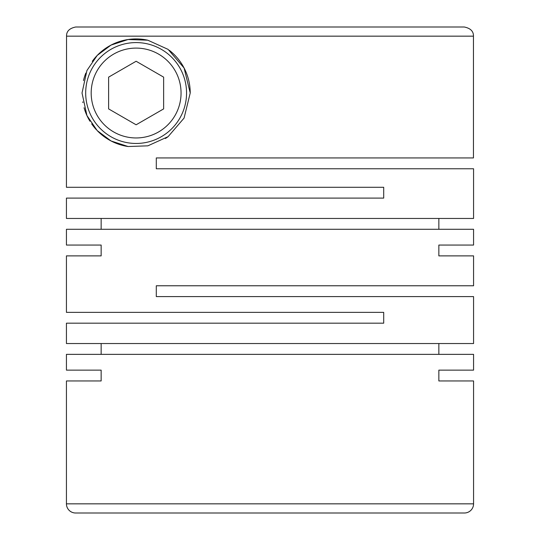<?xml version="1.0" encoding="UTF-8"?>
<svg xmlns="http://www.w3.org/2000/svg" width="540" height="540" viewBox="0 0 540 540"><rect width="100%" height="100%" fill="white"/><g stroke="black" fill="none" stroke-linecap="round" stroke-linejoin="round"><path stroke-width="0.81" d="M473.567 370.136L438.851 370.136L473.567 370.136L473.567 354.362L66.434 354.362L66.434 370.136L101.149 370.136L101.149 380.957L66.434 380.957L66.434 503.834A9.167 9.167 0 0 0 75.6 513L464.4 513A9.167 9.167 0 0 0 473.567 503.834L473.567 380.957L438.851 380.957L473.567 380.957M156.296 168.764L473.567 168.764L473.567 218.464L66.434 218.464L66.434 198.106L383.704 198.106L383.704 187.285L66.434 187.285L66.548 36.166L473.452 36.166L473.452 157.943L156.296 157.943L156.296 168.764L156.296 157.943L212.179 157.943M438.851 218.464L438.851 229.284M66.434 245.059L101.149 245.059L66.434 245.059L66.434 229.284L473.567 229.284L473.567 245.059L438.851 245.059L473.567 245.059M101.149 218.464L101.149 229.284M190.222 93.022L184.1 68.02L168.089 49.376L147.791 40.196L128.041 39.528L110.99 45.11L97.214 55.431L86.92 70.524L82.019 93.022L86.94 115.56L97.166 130.572L111.038 140.96L128.115 146.529L147.859 145.834L168.102 136.661L184.072 118.085L190.222 93.022A54.101 54.101 0 0 0 169.283 50.274M66.434 255.879L101.149 255.879L66.434 255.879L66.434 312.363L383.704 312.363L383.704 323.183L66.434 323.183L66.434 343.541L473.567 343.541L473.567 296.595L156.296 296.595L156.296 285.775L473.567 285.775L473.567 255.879L438.851 255.879L473.567 255.879M438.851 343.541L438.851 354.362M101.149 343.541L101.149 354.362M101.149 245.059L101.149 255.879M438.851 245.059L438.851 255.879M101.149 370.136L66.434 370.136M438.851 370.136L438.851 380.957M186.556 93.022A50.436 50.436 0 0 0 136.12 42.586A50.436 50.436 0 0 0 85.684 93.022A50.436 50.436 0 0 0 136.12 143.458A50.436 50.436 0 0 0 186.556 93.022M91.186 93.022A44.935 44.935 0 0 0 136.12 137.957A44.935 44.935 0 0 0 181.055 93.022A44.935 44.935 0 0 0 136.12 48.094A44.935 44.935 0 0 0 91.186 93.022M168.102 136.661A54.101 54.101 0 0 1 165.409 138.51M128.115 146.529A54.101 54.101 0 0 1 97.2 130.599M96.228 129.573A54.101 54.101 0 0 1 91.685 123.889M89.957 121.237A54.101 54.101 0 0 1 84.065 107.75M82.87 102.566A54.101 54.101 0 0 1 82.748 101.885M83.471 80.568A54.101 54.101 0 0 1 85.82 73.103M92.272 61.337A54.101 54.101 0 0 1 147.791 40.196M327.821 27L464.279 27C470.522 28.262 473.58 31.32 473.452 36.166M66.548 36.166C66.42 31.32 69.478 28.262 75.722 27L464.279 27M163.633 108.905L163.633 77.139L136.12 61.256L108.614 77.139L108.614 108.905L136.12 124.787L163.633 108.905M75.722 27L212.179 27M66.434 380.957L101.149 380.957M66.434 503.834L473.567 503.834"/></g></svg>
